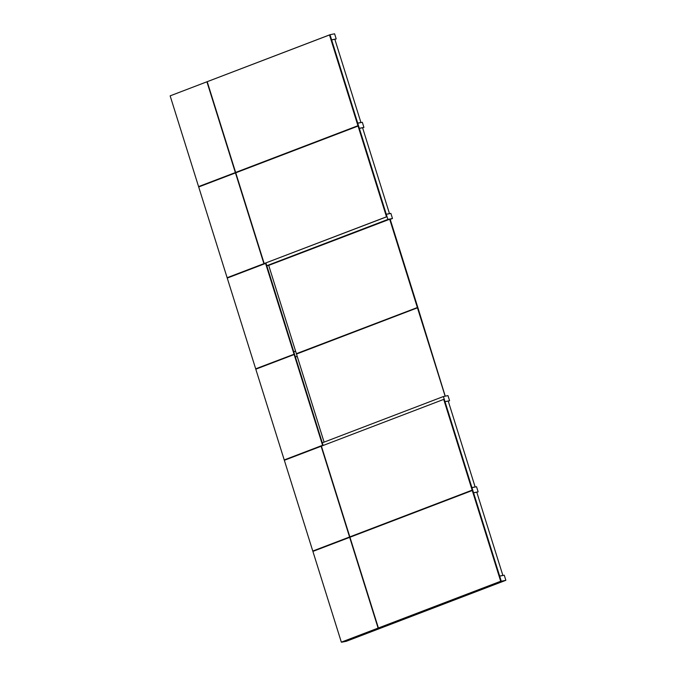 <?xml version="1.0" encoding="UTF-8"?>
<svg xmlns="http://www.w3.org/2000/svg" width="676" height="676" viewBox="0 0 676 676"><rect width="100%" height="100%" fill="white"/><g stroke="black" fill="none" stroke-linecap="round" stroke-linejoin="round"><path stroke-width="1.01" d="M501.279 581.233L341.743 642.2L346.323 641.279L505.859 580.312L504.262 575.208L499.682 576.129L501.279 581.233L505.859 580.312M476.825 492.322L478.135 491.824L476.529 486.72L471.865 487.675M473.462 492.779L478.135 491.824M473.546 492.745L471.949 487.649M322.291 442.814L443.397 396.533L447.977 395.612L449.582 400.716L448.272 401.214M443.397 396.533L444.994 401.637L449.582 400.716M297.229 356.429L295.336 356.81L293.739 351.706L295.632 351.326M386.207 214.351L390.88 213.396L392.477 218.5L390.213 219.362M386.292 214.317L387.897 219.421L392.477 218.5M387.897 219.421L266.792 265.702M357.655 123.243L362.328 122.288L363.925 127.384L362.615 127.882M357.739 123.209L359.345 128.313L363.925 127.384M170.487 95.722L330.015 34.721L334.595 33.8L336.192 38.904L334.89 39.402M330.015 34.721L331.612 39.825L336.192 38.904M473.487 492.855L476.783 492.179L502.868 575.411L502.437 575.58M473.572 492.821L499.657 576.062L502.868 575.411M444.935 401.747L448.23 401.062L475.135 486.931L474.704 487.092M445.019 401.713L471.924 487.573L475.135 486.931M322.722 442.653L322.266 442.746L295.361 356.886L297.254 356.505M295.615 351.25L293.722 351.638L266.809 265.769L268.702 265.389L296.375 353.683L417.793 307.369L390.12 219.066L268.702 265.381M359.277 128.415L362.573 127.739L389.477 213.599L389.055 213.76M359.362 128.381L386.275 214.241L389.477 213.599M331.553 39.926L334.84 39.25L360.925 122.491L360.502 122.652M331.637 39.901L357.722 123.133L360.925 122.491M341.338 642.149L312.895 551.405L349.678 537.352L378.112 628.097L341.338 642.149L378.56 627.953M378.112 628.097L378.568 628.004M312.785 551.041L284.342 460.297L321.125 446.245L349.56 536.989L312.785 551.041L350.007 536.845M349.56 536.989L350.016 536.896M322.579 445.281L284.233 459.933L323.035 445.188L294.601 354.444L294.136 354.537L322.579 445.281L323.035 445.188M284.233 459.933L255.798 369.189L294.136 354.537M255.68 368.826L294.483 354.072L266.048 263.327L265.584 263.42L227.246 278.073L255.68 368.826L294.483 354.072M294.026 354.165L265.584 263.42M227.128 277.709L198.693 186.965L235.468 172.912L263.902 263.657L227.128 277.709L264.35 263.513M263.902 263.657L264.367 263.564M235.349 172.549L206.915 81.804L170.141 95.857L198.575 186.601L235.797 172.405M198.575 186.601L235.814 172.456M324.091 442.129L296.485 354.047L417.447 307.825L417.912 307.732L445.239 396.17M417.447 307.825L445.121 396.128L445.585 396.035M296.375 353.683L417.793 307.369M417.337 307.462L389.663 219.159M500.705 581.25L378.399 627.987L501.161 581.157L472.718 490.413L472.262 490.506L500.705 581.25L501.161 581.157M378.399 627.987L349.957 537.243L472.262 490.506M472.152 490.142L349.847 536.879L472.608 490.049L444.166 399.305L443.709 399.398L472.152 490.142L472.608 490.049M349.847 536.879L321.404 446.135L443.709 399.398M386.495 216.81L264.189 263.547L386.951 216.717L358.517 125.973L358.052 126.066L386.495 216.81L386.951 216.717M264.189 263.547L235.755 172.802L358.052 126.066M357.942 125.702L235.637 172.439L358.398 125.609L329.964 34.865L329.499 34.958L357.942 125.702L358.398 125.609M235.637 172.439L207.202 81.695L329.499 34.958"/></g></svg>
